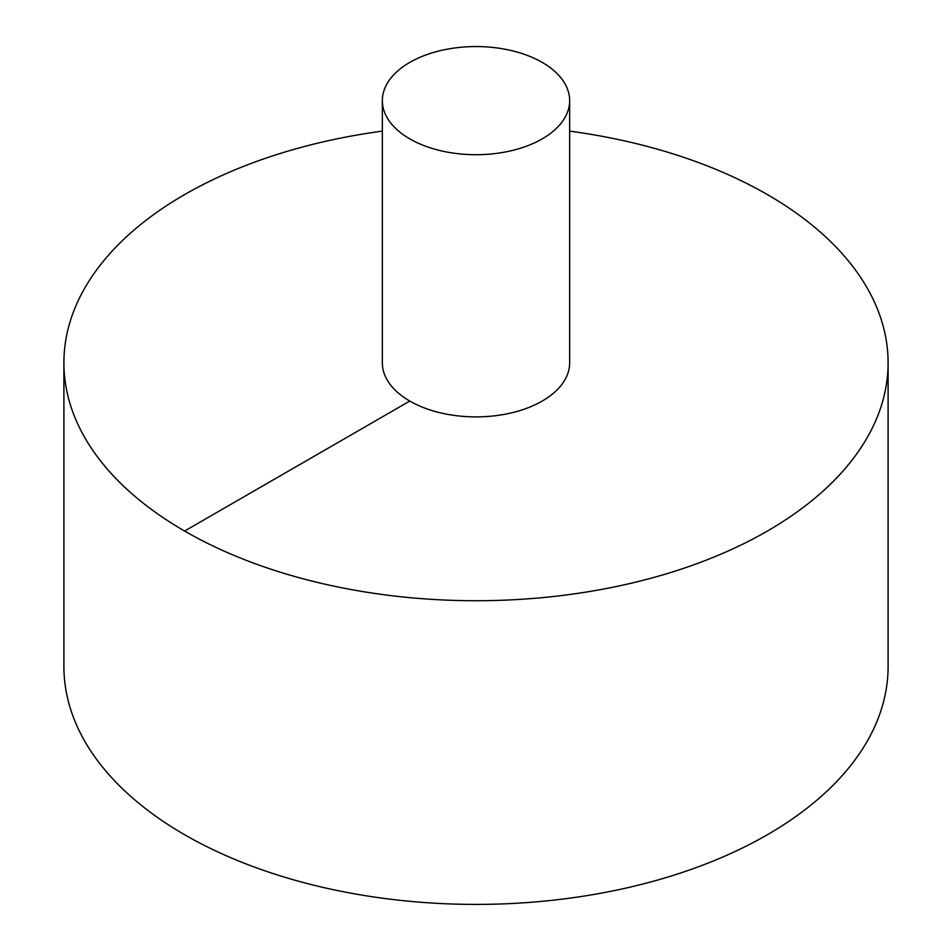 <?xml version="1.0" encoding="UTF-8"?>
<svg xmlns="http://www.w3.org/2000/svg" width="952" height="952" viewBox="0 0 952 952"><rect width="100%" height="100%" fill="white"/><g stroke="black" fill="none" stroke-linecap="round" stroke-linejoin="round"><path stroke-width="1.43" d="M382.347 131.126A412.097 237.917 0 0 0 184.605 194.589A412.097 237.917 0 0 0 63.903 362.819L63.903 666.483A412.097 237.917 0 0 0 476 904.4A412.097 237.917 0 0 0 888.097 666.483L888.097 362.819A412.097 237.917 0 0 0 569.653 131.126M63.903 362.819A412.097 237.917 0 0 0 476 600.736A412.097 237.917 0 0 0 888.097 362.819M382.347 100.638L382.347 362.819A93.653 54.074 0 0 0 476 416.893A93.653 54.074 0 0 0 569.653 362.819L569.653 100.638A93.653 54.074 0 0 0 511.843 50.682A93.653 54.074 0 0 0 409.776 62.404A93.653 54.074 0 0 0 382.347 100.638A93.653 54.074 0 0 0 476 154.712A93.653 54.074 0 0 0 569.653 100.638M184.605 531.049L409.776 401.054"/></g></svg>
